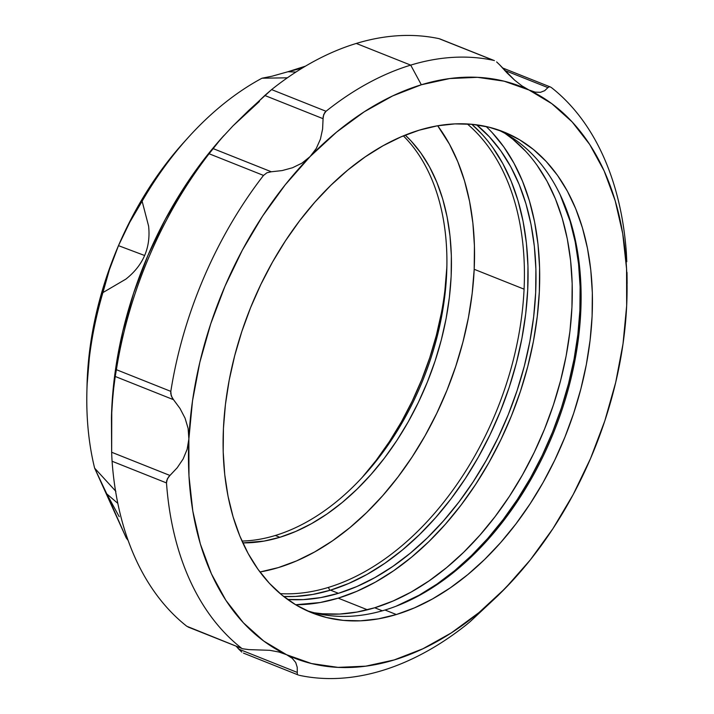 <?xml version="1.0" encoding="UTF-8"?>
<svg xmlns="http://www.w3.org/2000/svg" width="714" height="714" viewBox="0 0 714 714"><rect width="100%" height="100%" fill="white"/><g stroke="black" fill="none" stroke-linecap="round" stroke-linejoin="round"><path stroke-width="1.07" d="M123.906 233.755L129.805 222.206L142.122 201.205L148.61 226.133C149.753 236.869 148.423 246.66 144.63 255.505L118.479 245.652L129.805 222.206L142.122 201.205A278.29 182.722 -68.3 0 1 188.237 137.481A278.29 182.722 -68.3 0 1 261.984 78.219L272.105 76.193L287.956 71.739L295.926 72.06L287.956 71.739L305.485 66.143L287.956 71.739L302.227 68.107M275.327 535.482A226.517 148.726 -68.3 0 1 241.984 541.06A226.517 148.726 111.7 0 0 275.327 535.482L279.861 537.294A226.517 148.726 -68.3 0 1 242.814 542.899L264.1 541.087L279.861 537.294L275.327 535.482A226.517 148.726 111.7 0 0 431.497 356.295A226.517 148.726 111.7 0 0 403.374 135.865A226.517 148.726 -68.3 0 1 446.848 267.92A226.517 148.726 -68.3 0 1 364.345 475.06A226.517 148.726 -68.3 0 1 275.327 535.482M260.423 571.896L278.433 567.568L296.56 560.901L314.615 551.967L332.438 540.855L349.851 527.664L366.684 512.527L382.775 495.587L397.975 477.006L412.13 456.969L425.107 435.665L436.781 413.29L447.044 390.076L455.791 366.237L462.94 342.006L468.42 317.614L472.186 293.302L474.194 269.294A258.87 169.968 111.7 0 0 437.673 125.762L449.472 144.201L457.808 161.757L464.528 180.892L469.571 201.41L472.882 223.125L474.426 245.83L474.194 269.294L524.076 289.161L474.194 269.294A258.87 169.968 111.7 0 1 259.95 571.976M467.295 123.95A258.87 169.968 -68.3 0 1 524.076 289.161A258.87 169.968 111.7 0 0 467.295 123.95M280.209 593.655A258.87 169.968 111.7 0 0 328.324 587.435L329.895 590.335L328.324 587.435A258.87 169.968 111.7 0 0 524.076 289.161A258.87 169.968 -68.3 0 1 328.324 587.435A258.87 169.968 -68.3 0 1 280.209 593.655M119.229 516.704L106.77 493.883L117.819 503.37L106.77 493.883L94.623 468.134L115.855 491.321L94.623 468.134A278.29 182.722 -68.3 0 1 86.876 391.977A278.29 182.722 -68.3 0 1 102.905 292.579L109.385 269.776L118.479 245.652L144.63 255.505C140.828 264.358 134.58 272.23 125.869 279.12L102.905 292.579L109.385 269.776L113.597 257.781M188.237 137.481L183.685 142.523A265.349 174.216 111.7 0 0 118.479 245.652A265.349 174.216 111.7 0 0 87.037 385.185L86.876 391.977M106.77 493.883L126.244 537.945L127.146 537.642L126.244 537.945A278.29 182.722 111.7 0 0 128.118 540.418A278.29 182.722 -68.3 0 1 126.244 537.945L94.623 468.134A278.29 182.722 111.7 0 1 102.905 292.579L125.869 279.12C134.58 272.23 140.828 264.358 144.63 255.505C148.423 246.66 149.753 236.869 148.61 226.133L142.122 201.205A278.29 182.722 111.7 0 1 261.984 78.219L272.105 76.193L287.956 71.739M87.028 385.578L90.455 344.576L96.774 311.268L106.172 278.103L118.479 245.652L133.482 214.477L150.931 185.105L170.521 158.044L184.016 142.166M362.203 477.398L376.26 460.218L389.353 441.68L401.357 421.974L412.156 401.277L421.653 379.803L429.739 357.759L436.352 335.348L441.43 312.786M444.911 290.286L446.768 268.08M287.385 77.808L261.984 78.219L287.385 77.808M405.24 135.107L410.978 140.845L420.876 153.019L429.525 166.853L436.816 182.213L442.698 198.947L447.107 216.904L449.998 235.906L451.355 255.773L451.15 276.309L449.392 297.31L446.107 318.587L441.306 339.935L435.049 361.132L427.391 381.99L418.413 402.303L408.203 421.876L396.841 440.52L384.453 458.058L371.155 474.31L357.08 489.135L342.354 502.379L327.119 513.919L311.527 523.648L295.721 531.457L279.861 537.294A226.517 148.726 -68.3 0 0 436.843 355.536A226.517 148.726 -68.3 0 0 405.24 135.107M362.087 477.532A239.458 157.223 111.7 0 0 446.91 264.573M537.089 165.3L547.04 181.231L555.438 198.911L562.213 218.189L567.291 238.86L570.62 260.744L572.173 283.61L571.941 307.261L569.924 331.448L566.131 355.947L560.606 380.517L553.404 404.927L544.595 428.944L534.25 452.337L522.487 474.872L509.412 496.337L495.15 516.525L479.835 535.241L463.627 552.315L446.669 567.568L429.123 580.848L411.175 592.049L392.977 601.045L374.716 607.766L357 612.05L339.543 614.067L322.523 613.772L314.276 612.782A260.815 171.244 111.7 0 0 374.716 607.766L382.338 610.8L374.716 607.766A260.815 171.244 111.7 0 0 559.187 385.837A260.815 171.244 111.7 0 0 505.173 133.491L512.938 139.31L525.683 151.279M560.071 194.503A260.815 171.244 -68.3 0 1 396.083 606.213L419.109 595.208L437.057 584.016L454.604 570.727L471.561 555.474L487.778 538.41L503.084 519.685L517.347 499.497L530.422 478.032L542.185 455.496L552.529 432.104L561.338 408.096L568.54 383.677L574.065 359.106L577.858 334.607L579.884 310.42L580.116 286.778L578.554 263.903L575.225 242.028L570.147 221.349L560.071 194.52M338.436 593.316A260.815 171.244 -68.3 0 1 287.581 599.43L303.263 599.608L320.72 597.6L338.436 593.316L330.502 590.157L338.436 593.316A260.815 171.244 -68.3 0 0 520.943 378.277A260.815 171.244 -68.3 0 0 476.622 124.834L489.402 136.829L500.809 150.85L510.76 166.781L519.158 184.462L525.932 203.74L531.011 224.41L534.34 246.294L535.902 269.16L535.661 292.802L533.644 316.998L529.85 341.497L524.326 366.068L517.123 390.478L508.314 414.495L497.97 437.887L486.207 460.423L473.132 481.888L458.87 502.076L443.555 520.792L427.347 537.865L410.389 553.109L392.843 566.398L374.895 577.599L356.697 586.596L338.436 593.316M492.874 147.691L502.826 163.613L511.224 181.302L517.998 200.58L523.067 221.251L526.405 243.135L527.958 266.001L527.726 289.643L525.709 313.83L521.916 338.329L516.392 362.908L509.189 387.318L500.371 411.335L490.036 434.728L478.273 457.263L465.198 478.728L450.936 498.916L435.62 517.632L419.413 534.697L402.446 549.95L384.908 563.239L366.96 574.44L348.762 583.436L330.502 590.157L312.786 594.441L295.328 596.449L283.699 596.502A260.815 171.244 111.7 0 0 330.502 590.157A260.815 171.244 111.7 0 0 512.152 377.974A260.815 171.244 111.7 0 0 471.784 124.281L481.468 133.67M492.169 132.617L503.798 146.905L513.946 163.158L522.514 181.195L529.422 200.848L534.599 221.938L537.999 244.25L539.588 267.572L539.347 291.687L537.285 316.356L533.42 341.337L527.789 366.398L520.444 391.299L511.456 415.789L500.907 439.646L488.911 462.627L475.578 484.52L461.03 505.11L445.42 524.201L428.882 541.605L411.585 557.161L393.7 570.709L375.385 582.133L356.83 591.308L338.213 598.154L320.131 602.536L295.632 604.749A265.992 174.644 111.7 0 0 338.213 598.154L367.433 609.792L338.213 598.154A265.992 174.644 111.7 0 0 522.353 385.373A265.992 174.644 111.7 0 0 486.118 126.512M111.446 417.654L112.401 398.242L115.231 376.474L173.502 399.688L180.017 408.479L185.051 418.136L188.121 428.418L188.871 438.967L188.969 475.935L192.816 511.126L200.339 543.952L211.415 573.833L225.847 600.269L243.394 622.804L263.752 641.056L286.573 654.711L278.96 652.025L269.794 650.311L248.784 649.606L269.794 650.311L278.96 652.025L311.465 663.538L338.008 667.376L365.746 666.171L394.208 659.932L422.893 648.776L451.319 632.899L479.005 612.55L505.467 588.104L530.261 559.954L552.957 528.601L573.172 494.57L590.558 458.459L604.812 420.867L615.7 382.445L623.019 343.845L626.669 305.744L626.562 268.776L622.715 233.576L615.191 200.759L604.115 170.869L589.684 144.433L572.137 121.898L551.779 103.646L528.958 89.991L504.066 81.173L477.523 77.326L449.784 78.54L421.331 84.77L392.638 95.926L364.211 111.812L336.526 132.152L310.063 156.607A307.413 201.839 -68.3 0 1 421.331 84.77L410.702 65.117A323.594 212.46 111.7 0 0 326.021 111.277A323.594 212.46 -68.3 0 1 410.702 65.117L356.286 43.447A323.594 212.46 111.7 0 0 271.606 89.598L326.021 111.277L324.647 112.732L323.183 116.543L322.603 129.055L320.416 139.141L316.266 148.476L310.063 156.607L285.27 184.748L262.573 216.101L242.358 250.132L224.972 286.252L210.719 323.844L199.84 362.266L192.512 400.857L188.871 438.967L187.13 449.329L183.132 458.986L177.224 467.75L168.45 477.059L166.639 480.852L166.496 482.932A323.594 212.46 111.7 0 0 241.225 647.937A323.594 212.46 -68.3 0 1 166.496 482.932L112.08 461.253L111.821 456.781L112.08 461.253A323.594 212.46 111.7 0 0 186.8 626.258L242.671 648.767L248.793 649.606L242.805 648.821L186.8 626.258A323.594 212.46 -68.3 0 1 112.08 461.253L166.496 482.932L167.317 478.88L169.932 475.462L111.661 452.257L111.777 408.256L115.418 370.155L122.746 331.555L133.625 293.133L147.878 255.541L165.264 219.43L185.479 185.399L208.176 154.045L223.812 135.651A307.413 201.839 111.7 0 0 223.768 135.696M238.69 649.08L236.156 646.17L241.814 652.087L238.69 649.08L296.953 672.293L238.69 649.08M297.22 667.269L297.301 674.186L297.22 667.269L295.73 662.53L292.231 658.29L286.573 654.711L292.231 658.29M243.438 653.105L298.568 675.096M114.213 382.276L116.4 369.691A323.594 212.46 -68.3 0 1 209.086 153.751L263.511 175.421L266.974 172.743L271.311 171.771L213.058 148.574L209.086 153.751A323.594 212.46 111.7 0 0 116.4 369.691L115.231 376.474L173.502 399.688L171.226 395.797L170.816 391.37L116.4 369.691L170.816 391.37L170.753 393.601L172.172 397.841L180.017 408.479L185.051 418.136L188.121 428.418L188.871 438.967A307.413 201.839 -68.3 0 1 310.063 156.607L301.986 163.122L292.526 167.754L282.128 170.584L271.329 171.771L213.058 148.566L271.329 171.771L266.974 172.743L263.511 175.421A323.594 212.46 111.7 0 0 170.816 391.37A323.594 212.46 -68.3 0 1 263.511 175.421L209.086 153.751L220.706 139.159L232.969 125.896L259.432 101.45M396.341 614.531A258.87 169.968 -68.3 0 1 311.973 612.853A258.87 169.968 -68.3 0 1 231.523 368.852A258.87 169.968 -68.3 0 1 419.189 130.18A258.87 169.968 -68.3 0 1 503.557 131.858A258.87 169.968 -68.3 0 1 584.007 375.859A258.87 169.968 -68.3 0 1 396.341 614.531L385.007 610.015L396.341 614.531L378.331 618.859L360.606 620.814L343.327 620.386L326.673 617.556L310.795 612.371L295.855 604.883L281.994 595.146L269.348 583.267L258.031 569.353L248.151 553.537L239.815 535.982L233.094 516.856L228.052 496.337L224.74 474.614L223.196 451.917L223.428 428.454L225.437 404.445L229.203 380.125L234.683 355.733L241.832 331.501L250.578 307.663L260.842 284.449L272.516 262.083L285.493 240.779L299.657 220.733L314.847 202.16L330.939 185.221L347.772 170.084L365.184 156.893L383.007 145.772L401.063 136.847L419.189 130.18L437.2 125.851L454.925 123.888L472.204 124.325L488.858 127.146L504.736 132.331L519.676 139.828L533.536 149.565L546.183 161.444L557.509 175.358L567.38 191.165L575.716 208.72L582.437 227.855L587.479 248.374L590.79 270.088L592.334 292.794L592.102 316.257L590.094 340.266L586.328 364.577L580.848 388.969L573.699 413.201L564.952 437.039L554.689 460.253L543.015 482.628L530.038 503.932L515.883 523.969L500.684 542.551L484.592 559.49L467.759 574.627L450.347 587.818L432.523 598.93L414.468 607.864L396.341 614.531M306.368 610.443A258.87 169.968 111.7 0 0 385.007 610.015A258.87 169.968 -68.3 0 1 306.368 610.434M497.828 129.752A258.87 169.968 -68.3 0 1 581.035 304.218A258.87 169.968 -68.3 0 1 486.734 540.953A258.87 169.968 -68.3 0 1 385.007 610.015A258.87 169.968 111.7 0 0 571.655 375.805A258.87 169.968 111.7 0 0 497.828 129.752M494.4 60.628L439.869 38.904L493.436 60.324A323.594 212.46 111.7 0 0 410.702 65.117L421.331 84.77A307.413 201.839 -68.3 0 1 528.958 89.991A307.413 201.839 -68.3 0 1 626.981 296.81A307.413 201.839 -68.3 0 1 626.669 305.744A307.413 201.839 -68.3 0 1 515.008 577.929A307.413 201.839 -68.3 0 1 505.467 588.104A307.413 201.839 -68.3 0 1 286.573 654.711A307.413 201.839 -68.3 0 1 188.871 438.967L187.13 449.329L183.132 458.986L177.224 467.75L169.932 475.462L111.661 452.257L111.446 417.574L113.24 389.541M440.297 39.109L439.021 38.654A323.594 212.46 -68.3 0 0 356.286 43.447L410.702 65.117A323.594 212.46 -68.3 0 1 493.436 60.324L439.021 38.654A323.594 212.46 111.7 0 0 356.286 43.447A323.594 212.46 -68.3 0 0 271.606 89.598L264.796 95.48L323.058 118.685L323.701 114.535L326.021 111.277L271.606 89.598L248.597 110.536L232.969 125.896A307.413 201.839 111.7 0 0 232.969 125.896L264.796 95.48L323.058 118.685L322.603 129.055L320.416 139.141L316.266 148.476L310.063 156.607L301.986 163.122L292.526 167.754L282.128 170.584L271.329 171.771L213.058 148.566L220.706 139.159L232.969 125.896A307.413 201.839 111.7 0 0 232.96 125.905M224.071 135.365L223.428 136.071A307.413 201.839 111.7 0 0 111.777 408.256A307.413 201.839 111.7 0 0 111.455 417.19A307.413 201.839 111.7 0 0 111.455 417.413M496.623 61.913L499.746 64.92L496.623 61.913M507.029 72.935L499.746 64.92L514.526 80.075L507.029 72.935M521.934 85.876L514.526 80.075L521.934 85.876L528.958 89.991L521.934 85.876M535.223 92.133L528.958 89.991L535.223 92.133L540.489 92.302L535.223 92.133M547.915 87.608L549.432 86.787L547.915 87.608L504.557 70.338L547.915 87.608L544.702 90.678L540.489 92.302M550.467 87.019L551.636 87.742A323.594 212.46 -68.3 0 1 626.356 252.747L626.776 261.743L626.356 252.747A323.594 212.46 111.7 0 0 551.636 87.742M627.017 272.453L627.124 283.619L627.017 272.453M627.026 294.837L626.99 296.346M512.179 581.044L497.899 595.69L470.231 621.564L497.899 595.69L515.008 577.929M470.231 621.564L466.831 624.402L470.231 621.564M299.425 675.346A323.594 212.46 111.7 0 0 466.831 624.402A323.594 212.46 -68.3 0 1 299.425 675.346M111.821 456.781L111.661 452.257M242.805 648.821L188.059 627.017M502.281 67.83L550.369 86.983"/></g></svg>
